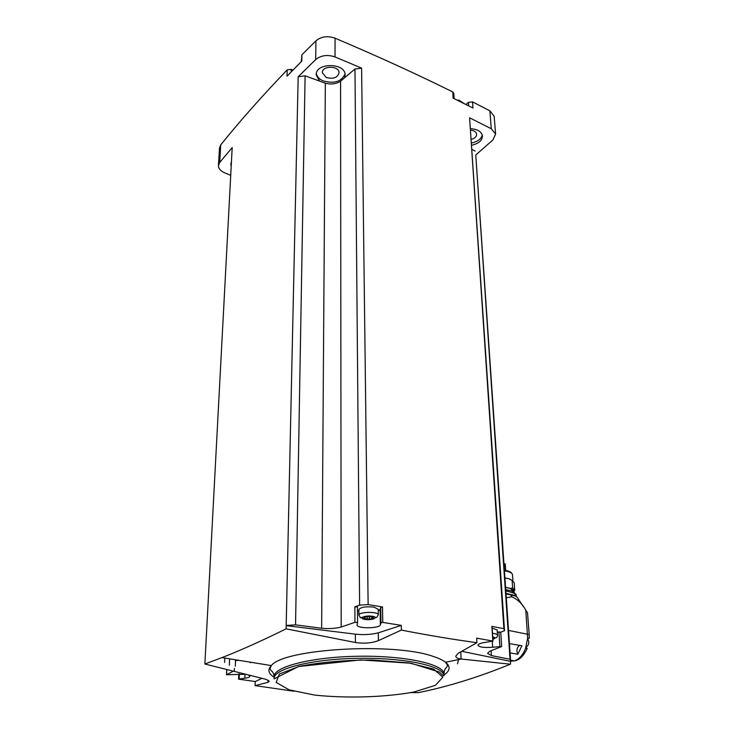 <?xml version="1.0" encoding="UTF-8"?>
<svg xmlns="http://www.w3.org/2000/svg" width="734" height="734" viewBox="0 0 734 734"><rect width="100%" height="100%" fill="white"/><g stroke="black" fill="none" stroke-linecap="round" stroke-linejoin="round"><path stroke-width="1.1" d="M410.939 692.612L418.206 692.657C447.529 686.776 478.256 677.289 510.396 664.197L510.662 661.15L475.76 155.002L492.909 139.946L495.597 134.093L494.202 116.614M510.662 661.15L510.029 659.279L475.76 155.002M455.759 656.168L458.209 653.324L476.926 642.69L476.678 638.149L492.808 641.039L485.211 642.415C480.504 643.094 478.1 644.057 478.008 645.314C479.605 647.269 484.486 647.902 492.661 647.214L501.68 646.544L489.734 651.26L487.624 653.223M461.787 651.306L510.194 661.306M510.029 659.279L491.422 655.581L487.633 653.379M301.289 61.647L301.903 54.793L315.923 40.838C321.217 36.498 327.593 35.617 335.071 38.186C377.661 56.243 416.894 74.162 452.759 91.943L453.814 93.337M468.677 105.87L468.439 102.347L465.962 104.503M468.439 102.347L472.54 101.879L489.872 110.825L494.175 116.256M218.457 165.306L219.484 148.13L220.741 144.873C239.605 121.413 261.763 96.411 287.187 69.868L291.242 69.354L292.93 70.106M382.487 606.963L382.772 622.414L401.259 625.386L401.379 630.084L378.423 640.626C371.633 643.131 363.963 643.764 355.412 642.507L286.113 628.836L298.178 76.74L315.693 59.573C321.042 55.279 327.492 54.399 335.034 56.94L361.596 68.124L368.129 604.587L382.487 606.963L380.717 607.357L380.12 609.468L378.249 611.009M476.926 642.69C453.19 639.479 428.005 635.286 401.379 630.084M503.882 628.671L469.595 117.798L504.533 630.699L503.882 628.671L491.89 626.377L492.808 641.039M469.595 117.798L491.266 128.725L495.597 134.093M452.759 91.943L453.126 98.136L472.962 108.026L472.54 101.879M368.129 604.587L359.623 605.155L354.861 606.844L354.962 622.322L357.577 622.524L357.054 625.019C356.898 628.781 379.817 628.598 380.377 624.836L380.992 622.799L382.772 622.414M354.962 622.322L341.182 627.029C335.521 628.497 329.006 628.91 321.63 628.267L295.545 624.863L286.636 625.432M286.187 625.625L355.357 634.167L355.412 642.507M401.259 625.386L378.294 632.827C371.514 634.589 363.871 635.038 355.357 634.167M359.623 605.155L354.972 69.014L361.596 68.124M341.182 627.029L340.567 81.18L354.972 69.014M287.187 69.868L287.022 76.171L301.784 61.151L301.903 54.793M230.705 175.325L224.778 172.875C220.668 171.059 218.548 168.655 218.429 165.682L219.695 162.462L232.192 147.58L204.878 664.013L262.231 678.399C266.635 679.436 268.938 680.427 269.167 681.363L267.938 682.345L255.093 685.611L293.811 691.226M286.113 628.836C262.148 640.69 240.78 650.278 222.007 657.591L204.878 664.013M255.093 685.611L255.23 681.537L238.55 679.143L244.853 678.198C248.101 677.757 249.762 677.106 249.844 676.234L248.734 675.234M231.421 161.939L230.806 164.251L231.192 166.251M298.178 76.74L305.105 75.813L325.336 83.208C331.08 84.667 336.163 83.997 340.567 81.18M344.622 77.758L345.127 74.896C345.375 62.418 315.125 62.528 316.253 75.015L319.547 81.089M471.852 145.213C478.797 143.543 482.321 140.414 482.421 135.836C481.486 131.57 477.586 129.193 470.742 128.698M472.146 149.479L475.091 151.076M471.467 139.405C474.916 138.304 476.632 136.57 476.623 134.203C476.201 131.982 474.265 130.624 470.843 130.12M326.199 77.455C333.328 79.336 337.612 77.749 339.053 72.684C339.2 65.427 321.703 65.5 322.354 72.749L326.199 77.455M471.705 142.974C477.788 141.598 481.293 138.9 482.238 134.9M230.999 162.966L231.311 164.04M316.363 73.584C316.987 76.657 319.18 79.07 322.951 80.823C334.08 84.034 341.438 81.749 345.026 73.987M224.622 662.417L224.815 658.049M233.017 671.344L226.503 674.739L244.807 674.28M234.339 670.674L234.43 668.454M229.366 665.188L229.641 658.829M295.545 624.863L305.105 75.813M321.63 628.267L325.336 83.208M504.533 630.699L500.744 632.222M491.422 655.581L491.119 650.728M510.396 664.197L461.117 659.022C457.796 658.563 456.016 657.682 455.777 656.38M297.775 65.179L295.811 67.17M464.136 103.595L459.227 100.319L457.08 100.09M267.993 680.262L267.938 682.345M255.23 681.537L261.928 678.326M378.294 632.827L378.423 640.626M501.68 646.544L500.735 632.102L497.303 632.066M492.138 628.056L497.175 629.965M358.889 611.303L357.486 610.514M354.861 606.844L357.458 607.055L357.577 622.515L357.458 607.055M358.917 615.019L358.871 609.605C360.605 607.146 365.67 606.321 374.056 607.128L378.221 609.312M235.522 660.572L238.963 660.343M249.945 662.114L250.322 662.729M492.762 638.039L493.551 637.718L492.734 637.497M373.147 618.257L372.652 617.927L373.799 617.239L367.936 616.56L363.844 617.239L364.642 617.762L363.513 618.441L369.358 619.12L373.147 618.257M457.521 663.848L458.456 659.609M506.295 597.797L511.781 596.77C517.323 599.091 521.984 603.531 525.764 610.073L527.535 612.945M525.856 647.526L527.223 648.333L525.627 648.186L527.636 638.112L529.269 638.25L529.205 634.58L508.543 630.433M510.093 652.948L517.828 654.214L521.911 645.746L509.451 643.635M517.828 654.214C516.204 650.462 516.819 647.516 519.654 645.37M525.994 647.113L526.214 647.058C529.086 644.837 529.544 642.039 527.599 638.644M513.112 595.146L512.176 594.632M514.892 593.613L514.543 592.815C513.36 591.365 510.424 590.356 505.735 589.769L506.983 589.934M513.763 591.237L513.754 591.053C513.35 589.374 510.625 588.173 505.579 587.457M513.791 591.586L510.268 588.42L505.579 587.429M505.57 587.347L510.314 588.347L512.644 587.943L514.708 590.053L513.809 591.907M504.928 578.007L508.515 578.631L512.103 580.41L512.644 587.943M512.47 574.731L512.405 574.337C511.809 572.713 509.148 571.547 504.432 570.841M511.837 573.428C511.112 571.96 508.634 570.905 504.386 570.245M512.681 580.732L509.405 578.933M514.176 582.75L512.103 580.41M505.478 577.997L508.515 578.631M503.928 563.556L505.249 563.923L505.616 570.446M491.266 128.725L489.872 110.825M335.034 56.94L335.071 38.186M315.693 59.573L315.923 40.838M219.695 162.462L220.741 144.873M226.824 669.766L226.604 674.629M444.015 674.922C450.226 670.738 450.74 666.518 445.538 662.233C442.868 660.16 438.785 658.233 433.289 656.453C394.204 642.177 283.563 648.764 271.341 665.582C267.387 669.692 268.332 673.601 274.177 677.298M461.236 659.04L445.538 662.233L447.492 665.096C446.676 669.353 444.859 666.206 443.96 673.629C443.336 663.857 403.581 655.315 356.963 656.269C310.326 657.104 272.626 667.142 274.186 676.886L274.158 677.932M444.042 675.592C443.428 665.885 403.627 657.389 356.972 658.352C310.308 659.187 272.58 669.169 274.131 678.858L298.509 666.536L360.779 659.921L411.031 663.242L439.427 672.078L443.171 675.647L444.042 675.592L443.96 673.629M314.684 695.08C346.641 698.493 384.689 697.337 413.783 692.043L435.354 685.345L442.886 677.198L433.757 669.133L408.618 662.885L372.202 660.004C344.714 660.123 320.419 662.242 299.325 666.362L279.36 673.995L276.168 682.4L289.113 689.85L314.684 695.08M291.178 71.895L291.242 69.354M460.768 651.884L461.117 659.022M498.927 631.855L499.863 646.315M492.312 641.507L492.661 647.214M380.717 607.357L380.992 622.799M380.12 609.468L380.377 624.836M245 674.326L244.853 678.198M239.367 673.94L239.165 678.904M497.166 629.864L497.505 635.112C497.239 634.24 495.569 633.644 492.468 633.332M492.844 639.296C495.661 638.378 495.606 637.58 492.697 636.892C495.698 638.626 497.303 638.039 497.505 635.112M378.304 614.725C378.432 611.349 358.064 611.807 358.917 615.156C362.22 619.322 356.146 617.698 369.496 616C377.386 617.138 375.799 617.854 376.955 617.166L378.304 614.725L378.212 609.174M364.816 619.404C371.835 620.625 379.643 617.487 372.514 616.276C365.385 615.037 357.651 618.221 364.816 619.404M367.174 616.844L367.202 619.111M364.844 616.918L364.862 618.707M369.321 616.349L369.358 619.12M371.89 617L371.918 618.753M373.377 617.019L373.386 617.496M525.764 610.073L527.636 638.112M510.488 661.206L514.461 660.857C519.287 659.205 523.003 654.985 525.627 648.186M526.517 647.893L525.773 647.764M523.168 606.394L517.883 598.357C517.406 596.788 515.02 595.568 510.726 594.678L511.781 596.77M514.809 595.834L506.02 593.843C511.121 594.439 514.332 595.228 515.635 596.21M506.029 594.026L510.726 594.678M512.341 595.045L506.001 593.632M513.956 593.09L505.799 590.696M504.974 563.767L505.442 570.41M316.253 74.492L316.253 75.015M235.293 666.197L235.559 659.793M274.177 676.344C272.773 669.72 271.452 672.583 270.002 668.5L271.341 665.582L221.998 657.6M454.126 98.631L453.805 93.246M492.046 626.524L492.964 641.177M226.723 669.738L226.503 674.729M238.761 673.94L238.55 679.134M372.633 616.973L372.652 617.9M364.633 616.936L364.642 617.762M527.526 612.89L529.205 634.58M527.223 648.333C523.691 655.957 519.433 660.132 514.461 660.857L510.598 660.233M505.818 590.916C513.488 592.733 516.901 594.063 516.048 594.935L516.351 596.604M513.552 595.283L505.983 593.283M514.956 594.531L514.662 595.632M513.754 591.053L513.828 592.127M513.828 591.338L514.717 590.365M512.451 574.548L512.91 580.888M514.167 582.548L514.708 590.053M505.249 563.923L505.698 570.465"/></g></svg>
